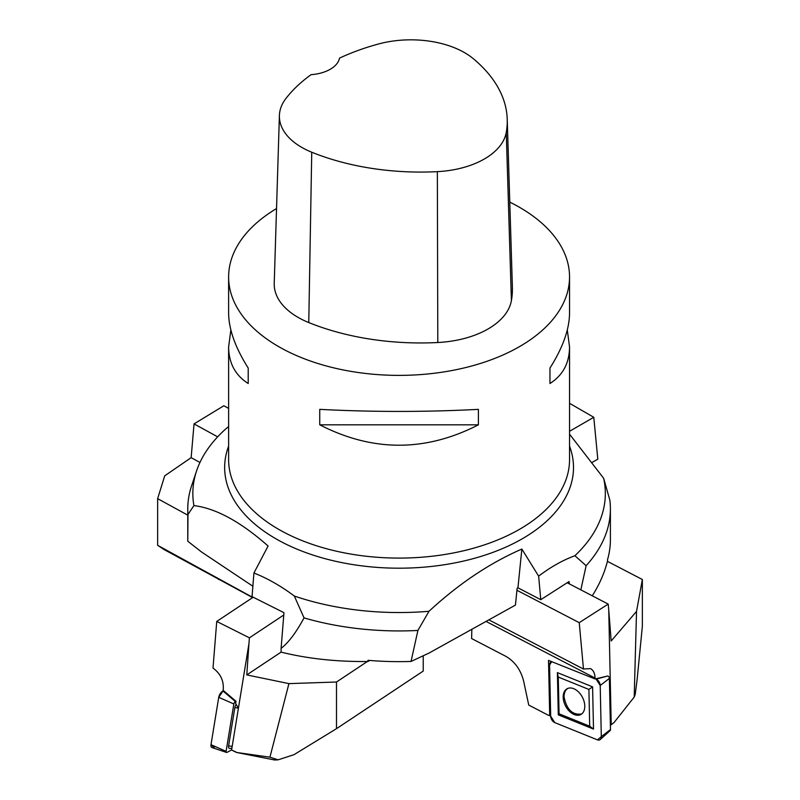 <?xml version="1.0" encoding="UTF-8"?>
<svg xmlns="http://www.w3.org/2000/svg" width="800" height="800" viewBox="0 0 800 800"><rect width="100%" height="100%" fill="white"/><g stroke="black" fill="none" stroke-linecap="round" stroke-linejoin="round"><path stroke-width="1.2" d="M509.78 202.12A170.46 98.41 180 0 1 519.62 207.37A170.46 98.41 180 0 1 569.54 276.96A170.46 98.41 180 0 1 399.08 375.38A170.46 98.41 180 0 1 228.62 276.96A170.46 98.41 180 0 1 276.53 208.56M228.62 276.96L228.62 313.02C228.75 329.26 235.28 347.6 248.21 368.05L248.21 383.52C235.28 375.25 228.75 363.07 228.62 346.95L230.86 329.98M567.3 329.98L569.54 346.95C569.42 363.07 562.89 375.25 549.96 383.52L549.96 368.05C562.89 347.6 569.42 329.26 569.54 313.02L569.54 276.96M319.75 424.82L319.75 409.36C372.64 412.11 425.53 412.11 478.41 409.36L478.41 424.82C425.53 452.01 372.64 452.01 319.75 424.82L478.41 424.82M507.23 119.28L512.39 287.13A194.81 112.47 180 0 1 511.4 300.64A81.17 46.86 180 0 1 437.8 342.52A194.81 112.47 180 0 1 308.77 322.56A81.17 46.86 180 0 1 274.23 283.37L279.4 115.52A76.01 43.88 180 0 1 286.02 98.36A189.65 109.49 180 0 1 311.1 74.65A32.47 18.75 180 0 0 339.51 58.13A189.65 109.49 180 0 1 378.57 43.98A76.01 43.88 180 0 1 473.21 58.62A189.65 109.49 180 0 1 507.23 119.28A189.65 109.49 180 0 1 506.26 132.43A76.01 43.88 180 0 1 437.35 171.65A189.65 109.49 180 0 1 311.74 152.22A76.01 43.88 180 0 1 279.4 115.52M549.96 368.05L549.96 383.52M248.21 383.52L248.21 368.05M196.58 470.91L191.59 485.82A211.32 122 0 0 0 187.77 508.93L187.77 539.64A211.32 122 0 0 0 187.78 541.23L187.98 514.49L193.91 505.58A206.24 119.07 0 0 1 196.58 470.91A206.24 119.07 0 0 1 226.16 428.57L228.62 426.58M193.91 505.58C216.05 508.36 240.78 521.84 268.09 546.02L253.93 572.98L252.04 596.65L283.96 612.67L281.1 648.36C288.47 642.72 296.11 632.57 304.04 617.9A211.32 122 0 0 0 417.91 630.45L429 611.28C458.73 583.8 489.68 563.06 521.86 549.06L538.64 576.15L540.78 599.69L517.94 587.81L517.15 588.18L515.44 605.1L429 653.08L411.04 661.45L417.91 630.45M304.04 617.9L294.33 596.04C281.15 586.15 267.68 578.46 253.93 572.98M294.33 596.04A206.24 119.07 0 0 0 429 611.28M580.84 589.86L586.13 565.7L574.89 555.73C562.69 560.23 550.61 567.04 538.64 576.15M574.89 555.73A206.24 119.07 0 0 0 603.64 478.26L569.54 434.18M187.77 508.93A211.32 122 0 0 0 187.98 514.49M411.04 661.45A211.32 122 0 0 1 367.97 660.31L367.97 661.52C336.52 661.83 307.56 658.7 281.1 652.12L281.1 648.36M569.29 583.86L569.08 581.54L540.78 599.69M586.13 565.7A211.32 122 0 0 0 610.4 508.93L610.4 539.64A211.32 122 0 0 1 607.52 559.71L607.52 560.92C604.57 572.81 599.48 584.44 592.27 595.8M610.4 508.93A211.32 122 0 0 0 609.86 500.19L603.64 478.26M521.86 549.06L517.94 587.81M252.87 586.24L201.49 551.95L187.78 541.23M367.97 661.52L369.58 660.45M592.4 462.26L597.8 459.15L593.78 417.29L569.54 403.3M593.78 417.29L569.54 431.28M596.11 679.11L600.21 685.52L601.31 736.67L597.41 739.85L554.78 722.61L550.68 716.19L549.58 665.05L551.68 661.65A5.41 3.51 -117.7 0 0 551.62 661.67A5.41 3.51 -117.7 0 0 549.58 665.05L550.68 716.19A5.41 3.51 -117.7 0 0 554.78 722.61L597.41 739.85A5.41 3.51 -117.7 0 0 600.31 739.5A5.41 3.51 -117.7 0 0 601.31 736.67L600.21 685.52A5.41 3.51 -117.7 0 0 596.11 679.11L607.83 675.98A2.05 1.33 62.3 0 1 609.38 678.4L610.48 729.54A2.05 1.33 62.3 0 1 610.1 730.62L600.31 739.5M583.56 668.99L590.56 668.62C593.38 670.23 594.89 673.38 595.07 678.09L595.09 678.97L607.83 675.98M558.67 695.43L558.27 677.05L588.91 689.44L589.7 726.19L559.06 713.8L558.67 695.43M584.78 705.99A14.61 9.49 62.3 0 1 581.26 714.27A14.61 9.49 62.3 0 1 565.59 706.03A14.61 9.49 62.3 0 1 567.72 688.45A14.61 9.49 62.3 0 1 578.81 692.24A14.61 9.49 62.3 0 1 584.78 705.99M557.39 672.62L558.3 714.85L593.5 729.09L592.59 686.86L557.39 672.62L558.27 677.05M559.06 713.8L558.3 714.85M593.5 729.09L589.7 726.19M592.59 686.86L588.91 689.44M471.84 629.3L471.61 638.54L505.85 656.34C514.87 661.59 520.82 669.93 523.7 681.37L528.74 705.06L548.29 715.23L550.66 715.45M610.39 725.33L611.22 724.69L608.75 610.01L611.17 640.98L636.53 611.4L634.2 697.07L614.02 722.59L610.39 725.34M614.02 722.59L611.22 724.69M609.4 679.16L610.25 679.58L609.4 679.24M488.85 619.85L583.47 669.04L579.24 622.67L608.21 604.09L608.75 610.01M636.53 611.4L642.36 579.51L642.36 626.18L637.16 679.17L635.21 694.48L634.2 697.07M549.71 715.79L548.52 660.39L595.09 678.97M642.36 579.51L607.42 561.34M608.21 604.09L567.18 582.76M579.24 622.67L516.94 590.28M568.16 688.28C565.42 689.8 564.05 692.66 564.05 696.86C566.63 709.62 572.51 715.32 581.7 713.96M228.62 408.38L223.84 405.76L194.04 423.9L191.15 457.66L164.71 475.84L157.64 498.65L187.77 515.15M157.64 498.65L157.64 545.32L163.95 549.49L252.62 597.6M219.48 579.45L218.67 579.49M157.64 545.32L252.82 597.46M191.15 457.66L199.95 462.48M194.04 423.9L217.66 436.84M238.41 708.23L248.93 643.78L246.79 674.91L288.93 683.62L269.93 757.19L236.55 752.47L231.59 750.01L238.41 708.23L235.64 703.48L236 701.28L235.45 701.58A2.05 1 121.2 0 0 233.84 703.97L226.11 751.34A2.05 1 121.2 0 0 226.48 752.43A2.05 1 121.2 0 0 227.17 752.31L231.6 749.95M226.48 752.43L211.98 747.55A5.41 2.65 -58.8 0 1 211 744.69L218.73 697.31A5.41 2.65 -58.8 0 1 222.99 690.98L223.53 690.69L222.99 690.98L235.45 701.58M236.16 704.37A4.9 2.4 121.2 0 0 234.85 707.58L228.6 745.87A4.9 2.4 121.2 0 0 230.41 748.48L231.9 748.11M236.04 752.03L231.59 750.01M213.1 668.14C220.48 673.6 223.86 680.73 223.24 689.52L223.11 690.33L236 701.28M213.01 668.09L216.74 621.43L249.41 637.82L248.93 643.78M288.93 683.62L336.49 682.01L336.49 728.68L294.05 754.65L278.15 759.83L269.93 757.19M278.15 759.83L274.73 760L236.55 752.47M336.49 728.68L423.23 671.07L423.23 655.76M336.49 682.01L367.33 661.53M246.79 674.91L281.1 652.12M249.41 637.82L283.77 615.01M216.74 621.43L253.18 597.23M215.16 746.52L213.8 747.25L211 744.69L218.73 697.31L222.99 690.98M228.62 346.95L228.62 459.68A170.46 98.41 0 0 0 278.55 529.27A170.46 98.41 0 0 0 464.32 550.6A170.46 98.41 0 0 0 569.54 459.68L569.54 346.95M506.26 132.43L511.4 300.64M437.35 171.65L437.8 342.52M311.74 152.22L308.77 322.56M569.54 446.14A174.42 100.7 180 0 1 399.08 568.19A174.42 100.7 180 0 1 228.62 446.14M601.31 736.67L610.48 729.54M600.21 685.52L609.38 678.4M486.04 621.41L595.07 678.09M211 744.69L226.11 751.34M218.73 697.31L233.84 703.97M234.85 707.58L238.32 708.07M228.6 745.87L232.18 746.38"/></g></svg>
